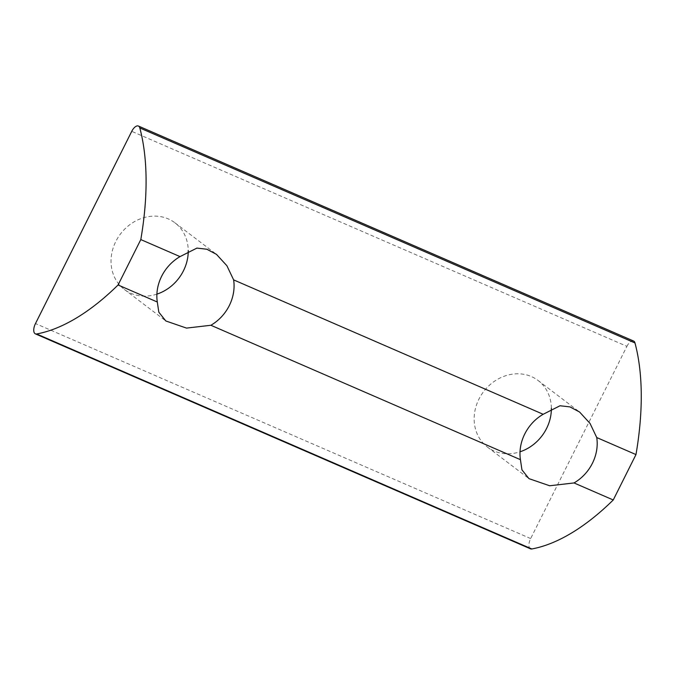 <?xml version="1.0" encoding="UTF-8"?>
<svg xmlns="http://www.w3.org/2000/svg" width="675" height="675" viewBox="0 0 675 675"><rect width="100%" height="100%" fill="white"/><g stroke="black" fill="none" stroke-linecap="round" stroke-linejoin="round"><path stroke-width="0.51" stroke-dasharray="3.38 2.53" d="M156.904 294.131A41.833 36.619 -52.8 0 1 124.327 289.423A41.833 36.619 -52.8 0 1 115.822 241.439A41.833 36.619 -52.8 0 1 174.943 222.809A41.833 36.619 -52.8 0 1 188.241 250.585M530.542 548.851A8.505 4.016 -66.5 0 1 530.651 538.566L626.915 346.343L131.743 131.347M633.572 341.027A8.505 4.016 -66.5 0 0 626.915 346.343M551.365 408.248A41.833 36.619 127.2 0 0 538.068 380.481A41.833 36.619 127.2 0 0 478.946 399.102A41.833 36.619 127.2 0 0 487.451 447.095A41.833 36.619 127.2 0 0 520.028 451.794M530.651 538.566L35.48 323.561M124.327 289.423L165.839 320.971M174.943 222.809L216.464 254.357M487.451 447.095L528.972 478.642M538.068 380.481L579.589 412.028"/><path stroke-width="1.01" d="M188.241 250.585A41.833 36.619 -52.8 0 1 156.904 294.131M138.4 126.031L633.572 341.027A8.505 4.016 -66.5 0 1 634.981 342.951A255.226 120.606 -66.5 0 1 635.977 454.579L596.751 437.552L590.026 423.411L579.589 412.028L569.962 406.898L560.039 405.759L543.164 414.281A41.833 36.619 -52.8 0 0 524.779 433.932A41.833 36.619 -52.8 0 0 520.425 459.675L210.895 325.274A41.833 36.619 127.2 0 0 233.626 279.88L226.901 265.739L216.464 254.357L206.837 249.235L196.914 248.096L180.031 256.61A41.833 36.619 127.2 0 0 161.646 276.261A41.833 36.619 127.2 0 0 157.3 302.003L118.074 284.977A255.226 120.606 -66.5 0 1 36.644 333.973A8.505 4.016 -66.5 0 1 35.37 333.855A8.505 4.016 -66.5 0 1 35.48 323.561L131.743 131.347A8.505 4.016 -66.5 0 1 138.4 126.031A8.505 4.016 -66.5 0 1 139.809 127.946A255.226 120.606 -66.5 0 1 140.805 239.583L118.074 284.977M210.895 325.274L186.511 328.101L165.839 320.971L158.819 312.188L157.3 302.003M635.977 454.579L613.246 499.972L574.02 482.946A41.833 36.619 -52.8 0 0 596.751 437.552M35.37 333.855L530.542 548.851A8.505 4.016 -66.5 0 0 531.816 548.969A255.226 120.606 -66.5 0 0 613.246 499.972M180.031 256.61L140.805 239.583M543.164 414.281L233.626 279.88M520.425 459.675L521.952 469.859L528.972 478.642L549.644 485.764L574.02 482.946M520.028 451.794A41.833 36.619 127.2 0 0 551.365 408.248M634.981 342.951L139.809 127.946M531.816 548.969L36.644 333.973"/></g></svg>
